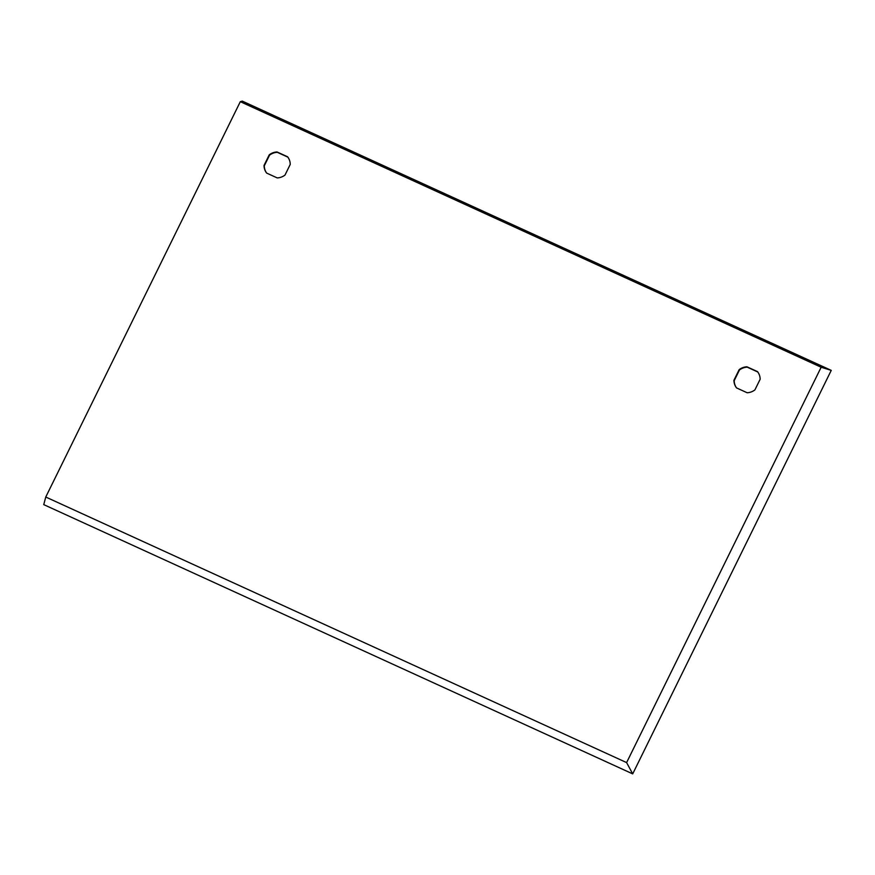 <?xml version="1.0" encoding="UTF-8"?>
<svg xmlns="http://www.w3.org/2000/svg" width="875" height="875" viewBox="0 0 875 875"><rect width="100%" height="100%" fill="white"/><g stroke="black" fill="none" stroke-linecap="round" stroke-linejoin="round"><path stroke-width="1.31" d="M45.763 497.033L626.609 762.595L821.155 367.238L240.308 101.686L45.763 497.033L43.75 504.623L632.702 773.883L626.609 762.595M632.702 773.883L831.25 370.377L242.298 101.117L240.308 101.686M831.25 370.377L821.155 367.238M747.119 392.744A13.267 12.819 -37 0 0 754.917 389.878L760.145 379.258A13.267 12.819 -37 0 0 757.509 371.623L746.944 366.8A13.267 12.819 -37 0 0 739.156 369.666L733.928 380.286A13.267 12.819 -37 0 0 736.553 387.92L747.119 392.744M277.211 177.909A13.267 12.819 -37 0 0 285.009 175.055L290.238 164.423A13.267 12.819 -37 0 0 287.602 156.789L277.047 151.966A13.267 12.819 -37 0 0 269.248 154.831L264.02 165.452A13.267 12.819 -37 0 0 266.645 173.086L277.211 177.909M757.783 371.995L747.228 367.161A13.267 12.819 -37 0 0 739.43 370.027L734.202 380.658A13.267 12.819 -37 0 0 736.553 387.92M287.875 157.161L277.32 152.327A13.267 12.819 -37 0 0 269.522 155.192L264.294 165.823A13.267 12.819 -37 0 0 266.656 173.086"/></g></svg>
